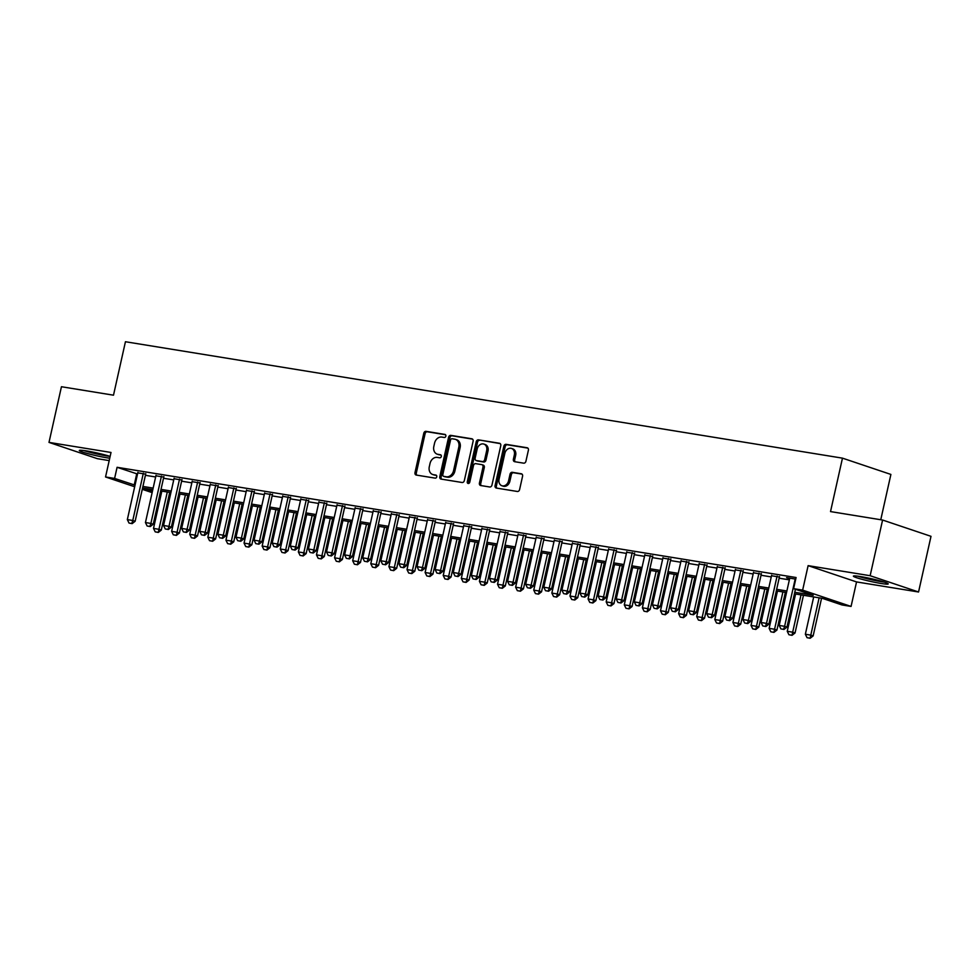 <?xml version="1.0" encoding="UTF-8"?>
<svg xmlns="http://www.w3.org/2000/svg" width="980" height="980" viewBox="0 0 980 980"><rect width="100%" height="100%" fill="white"/><g stroke="black" fill="none" stroke-linecap="round" stroke-linejoin="round"><path stroke-width="1.47" d="M445.851 436.149A1.568 1.25 -71.4 0 0 444.945 434.422L426.055 431.347A2.242 1.788 -71.4 0 0 423.789 433.246L414.993 472.593A2.242 1.788 -71.4 0 0 416.292 475.067L435.169 478.13A1.568 1.25 -71.4 0 0 435.855 475.067L433.417 474.675A7.191 5.733 -71.4 0 1 432.682 474.492A7.191 5.733 -71.4 0 1 429.289 466.762L430.024 463.479A7.191 5.733 -71.4 0 1 437.276 457.403L439.714 457.807A1.568 1.25 -71.4 0 0 440.4 454.745L437.95 454.34A7.191 5.733 -71.4 0 1 437.227 454.169A7.191 5.733 -71.4 0 1 433.834 446.427L434.569 443.156A7.191 5.733 -71.4 0 1 441.821 437.08L444.259 437.472A1.568 1.25 -71.4 0 0 445.851 436.149M860.599 576.595A17.848 1.409 -167.4 0 0 853.384 576.142A17.848 1.409 -167.4 0 0 862.743 579.511A17.848 1.409 -167.4 0 0 881.02 583.468A17.848 1.409 -167.4 0 0 888.235 583.921A17.848 1.409 -167.4 0 0 878.876 580.54A17.848 1.409 -167.4 0 0 860.599 576.595M83.766 450.518A17.738 1.397 -167.4 0 0 107.285 455.994A17.738 1.397 -167.4 0 0 110.128 456.411A17.848 1.409 -167.4 0 0 86.546 450.935A17.848 1.409 -167.4 0 0 79.319 450.469A17.848 1.409 -167.4 0 0 88.678 453.85A17.848 1.409 -167.4 0 0 106.955 457.795A17.848 1.409 -167.4 0 0 109.736 458.211M523.651 463.16A2.242 1.788 -71.4 0 0 525.917 461.262L528.391 450.224A2.242 1.788 -71.4 0 0 527.093 447.75L506.121 444.344A2.242 1.788 -71.4 0 0 503.855 446.243L495.072 485.59A2.242 1.788 -71.4 0 0 496.358 488.065L517.33 491.47A2.242 1.788 -71.4 0 0 519.596 489.571L522.573 476.243A2.242 1.788 -71.4 0 0 521.287 473.769L512.307 472.311A2.242 1.788 -71.4 0 0 510.041 474.21L508.571 480.813A6.015 4.79 -71.4 0 1 501.895 485.737A6.015 4.79 -71.4 0 1 499.053 479.269L504.847 453.373A6.015 4.79 -71.4 0 1 511.511 448.448A6.015 4.79 -71.4 0 1 514.353 454.916L513.385 459.228A2.242 1.788 -71.4 0 0 514.684 461.702L523.651 463.16M882.588 520.037L931 536.33L918.554 591.994L870.142 575.713L882.588 520.037L830.526 511.585L842.469 458.15L125.44 341.738L113.496 395.185L61.446 386.733L49 442.397L111.01 452.466L105.546 476.966L114.599 478.436L117.086 467.301L796.091 577.526L793.592 588.662L802.645 590.132L851.069 606.424L842.016 604.954L822.379 598.351L794.413 593.807M870.142 575.713L808.12 565.644L802.645 590.132M473.107 441.257A2.242 1.788 -71.4 0 0 471.821 438.783L450.849 435.377A2.242 1.788 -71.4 0 0 448.583 437.276L439.787 476.611A2.242 1.788 -71.4 0 0 441.086 479.085L462.058 482.491A2.242 1.788 -71.4 0 0 464.324 480.592L473.107 441.257M478.485 439.861L499.457 443.266A2.242 1.788 -71.4 0 1 500.755 445.741L491.96 485.088A2.242 1.788 -71.4 0 1 489.694 486.987L480.715 485.529A2.242 1.788 -71.4 0 1 479.428 483.054L482.993 467.093A2.242 1.788 -71.4 0 0 481.707 464.618L475.753 463.65A2.242 1.788 -71.4 0 0 473.487 465.549L469.775 482.16A1.568 1.25 -71.4 0 1 467.288 481.756L476.219 441.76A2.242 1.788 -71.4 0 1 478.485 439.861L500.192 443.609M49 442.397L97.412 458.689L109.197 460.6M145.665 474.161L137.788 472.85M163.77 477.101L155.906 475.79M181.876 480.041L174.011 478.73M199.981 482.981L192.117 481.67M218.087 485.921L210.222 484.61M236.192 488.861L228.328 487.538M254.298 491.801L246.433 490.478M272.403 494.729L264.539 493.418M290.521 497.669L282.644 496.358M308.627 500.609L300.75 499.298M326.732 503.549L318.855 502.238M344.838 506.488L336.973 505.178M362.943 509.429L355.079 508.118M381.049 512.369L373.184 511.058M399.154 515.309L391.29 513.998M417.26 518.249L409.395 516.938M435.365 521.188L427.501 519.878M453.471 524.129L445.606 522.818M471.588 527.068L463.712 525.758M489.694 530.009L481.817 528.698M507.799 532.949L499.923 531.638M525.905 535.889L518.04 534.578M544.01 538.829L536.146 537.518M562.116 541.769L554.251 540.458M580.221 544.709L572.357 543.398M598.327 547.649L590.462 546.338M616.432 550.589L608.568 549.278M634.538 553.529L626.673 552.218M652.655 556.469L644.779 555.158M670.761 559.409L662.884 558.098M688.867 562.349L680.99 561.038M706.972 565.288L699.108 563.978M725.077 568.229L717.213 566.918M743.183 571.168L735.319 569.858M761.289 574.109L753.424 572.786M779.394 577.048L771.53 575.726M117.086 467.301L137.531 474.038M145.408 475.312L155.636 476.978M163.513 478.252L173.742 479.906M181.619 481.192L191.847 482.846M199.724 484.132L209.953 485.786M217.829 487.072L228.058 488.726M235.935 490.012L246.164 491.666M254.041 492.952L264.269 494.606M272.146 495.892L282.387 497.546M290.264 498.832L300.493 500.486M308.369 501.772L318.598 503.426M326.475 504.712L336.704 506.366M344.58 507.652L354.809 509.306M362.686 510.592L372.915 512.246M380.791 513.52L391.02 515.186M398.897 516.46L409.126 518.126M417.002 519.4L427.231 521.066M435.108 522.34L445.337 524.006M453.213 525.28L463.454 526.946M471.331 528.22L481.56 529.886M489.437 531.16L499.665 532.826M507.542 534.1L517.771 535.766M525.648 537.04L535.876 538.706M543.753 539.98L553.982 541.646M561.859 542.92L572.087 544.586M579.964 545.86L590.193 547.526M598.07 548.8L608.298 550.466M616.175 551.74L626.404 553.406M634.28 554.68L644.522 556.346M652.398 557.62L662.627 559.286M670.504 560.56L680.733 562.226M688.609 563.5L698.838 565.154M706.715 566.44L716.944 568.094M724.82 569.38L735.049 571.034M742.926 572.32L753.155 573.974M761.031 575.26L771.26 576.914M779.137 578.2L789.365 579.854M789.635 578.666L786.56 577.637L795.723 579.119M880.763 519.743L890.894 474.43L842.469 458.15M808.12 565.644L856.545 581.924L918.554 591.994M856.545 581.924L851.069 606.424M161.112 494.41L159.936 494.226M794.755 592.275L813.229 595.264L793.592 588.662M114.599 478.436L135.044 485.161M142.921 486.448L153.15 488.101M161.026 489.388L171.255 491.041M179.132 492.327L189.361 493.981M197.237 495.268L207.466 496.921M215.343 498.208L225.571 499.861M233.448 501.148L243.677 502.801M251.554 504.088L261.783 505.741M269.659 507.028L279.888 508.681M287.765 509.968L298.006 511.621M305.87 512.895L316.111 514.561M323.988 515.835L334.217 517.501M342.094 518.775L352.322 520.441M360.199 521.715L370.428 523.381M378.305 524.655L388.533 526.321M396.41 527.595L406.639 529.261M414.516 530.535L424.744 532.201M432.621 533.475L442.85 535.141M450.727 536.415L460.955 538.081M468.832 539.355L479.073 541.021M486.938 542.295L497.179 543.961M505.055 545.235L515.284 546.901M523.161 548.175L533.39 549.841M541.266 551.115L551.495 552.781M559.372 554.055L569.601 555.721M577.477 556.995L587.706 558.661M595.583 559.935L605.812 561.601M613.688 562.875L623.917 564.529M631.794 565.815L642.023 567.469M649.899 568.755L660.14 570.409M668.005 571.695L678.246 573.349M686.123 574.635L696.351 576.289M704.228 577.575L714.457 579.229M722.333 580.515L732.562 582.169M740.439 583.455L750.668 585.109M758.545 586.395L768.773 588.049M776.65 589.335L786.879 590.989M152.133 492.634L142.272 489.314M134.677 486.766L105.546 476.966M152.806 489.645L143.386 488.113L152.464 491.164M160.046 493.724L161.186 494.104M786.536 592.533L776.307 590.866M768.43 589.593L758.202 587.927M750.325 586.653L740.096 584.987M732.219 583.713L721.99 582.047M714.114 580.773L703.885 579.107M696.008 577.832L685.767 576.167M677.903 574.893L667.662 573.226M659.785 571.952L649.556 570.287M641.68 569.013L631.451 567.346M623.574 566.073L613.345 564.419M605.469 563.133L595.24 561.479M587.363 560.193L577.134 558.539M569.258 557.253L559.029 555.599M551.152 554.312L540.923 552.659M533.047 551.373L522.818 549.719M514.941 548.433L504.7 546.779M496.836 545.493L486.595 543.839M478.718 542.553L468.489 540.899M460.612 539.613L450.384 537.959M442.507 536.673L432.278 535.019M424.401 533.733L414.173 532.079M406.296 530.805L396.067 529.139M388.19 527.865L377.962 526.199M370.085 524.925L359.856 523.259M351.979 521.985L341.751 520.319M333.874 519.045L323.633 517.379M315.768 516.105L305.527 514.439M297.651 513.165L287.422 511.499M279.545 510.225L269.316 508.559M261.44 507.285L251.211 505.619M243.334 504.345L233.105 502.679M225.229 501.405L215 499.739M207.123 498.465L196.894 496.799M189.018 495.525L178.789 493.859M170.912 492.585L160.683 490.919M136.71 473.904L134.223 485.039M437.227 454.169L438.538 454.61A7.191 5.733 -71.4 0 0 439.261 454.781L437.95 454.34M440.988 455.063L439.261 454.781M432.682 474.492L433.993 474.933A7.191 5.733 -71.4 0 0 434.716 475.116L433.417 474.675M436.443 475.398L434.716 475.116M445.533 434.74L427.366 431.788A2.242 1.788 -71.4 0 0 425.1 433.687L416.304 473.034A2.242 1.788 -71.4 0 0 416.868 475.153M472.556 439.126L452.16 435.818A2.242 1.788 -71.4 0 0 449.894 437.717L441.098 477.052A2.242 1.788 -71.4 0 0 441.662 479.183M452.123 438.758A1.568 1.25 -71.4 0 0 450.543 440.081L442.813 474.614A1.568 1.25 -71.4 0 0 443.72 476.341L446.292 476.77A7.191 5.733 -71.4 0 0 453.544 470.694L458.824 447.088A7.191 5.733 -71.4 0 0 455.43 439.346A7.191 5.733 -71.4 0 0 454.696 439.175L452.123 438.758M444.724 476.684A1.568 1.25 -71.4 0 0 445.03 476.782L443.72 476.341M455.43 439.346L456.741 439.787A7.191 5.733 -71.4 0 1 460.135 447.529L454.855 471.135A7.191 5.733 -71.4 0 1 447.603 477.211L445.03 476.782M483.018 465.059A2.242 1.788 -71.4 0 1 484.304 467.534L480.739 483.495A2.242 1.788 -71.4 0 0 481.29 485.615M479.796 440.302A2.242 1.788 -71.4 0 0 477.53 442.201L468.587 482.197A1.568 1.25 -71.4 0 0 468.759 483.422M486.693 450.543A6.015 4.79 -71.4 0 0 483.851 444.075A6.015 4.79 -71.4 0 0 477.187 448.999L475.141 458.113A2.242 1.788 -71.4 0 0 476.439 460.588L482.393 461.555A2.242 1.788 -71.4 0 0 484.659 459.657L486.693 450.543L488.003 450.984A6.015 4.79 -71.4 0 0 485.161 444.516L483.851 444.075M477.297 460.882A2.242 1.788 -71.4 0 0 477.738 461.029L476.439 460.588M488.003 450.984L485.958 460.098A2.242 1.788 -71.4 0 1 483.691 461.997L477.738 461.029M511.511 448.448L512.822 448.889A6.015 4.79 -71.4 0 1 515.664 455.357L514.696 459.669A2.242 1.788 -71.4 0 0 515.26 461.801M501.895 485.737L503.206 486.178A6.015 4.79 -71.4 0 0 509.87 481.254L508.571 480.813M522.009 474.112L513.618 472.752A2.242 1.788 -71.4 0 0 511.352 474.639L509.87 481.254M527.828 448.105L507.432 444.785A2.242 1.788 -71.4 0 0 505.166 446.684L496.37 486.031A2.242 1.788 -71.4 0 0 496.934 488.163M161.847 491.115L153.505 528.416L158.944 529.298L167.286 491.997M157.915 532.299L155.208 531.858L158.307 532.434L158.944 529.298L161.296 530.094L169.724 492.389M153.505 528.416L155.208 531.858M158.307 532.434L161.296 530.094M129.029 523.063L132.141 523.626L129.029 523.063L127.339 519.608L137.911 472.323M143.337 473.205L132.766 520.49L135.13 521.287L132.141 523.626M145.775 473.646L135.13 521.287M127.339 519.608L132.766 520.49L131.749 523.504M108.584 455.933A15.447 1.213 12.6 0 1 105.975 455.553A15.447 1.213 12.6 0 1 85.37 450.751M882.637 581.606A15.447 1.213 12.6 0 1 865.034 578.016A15.447 1.213 12.6 0 1 859.436 576.412M857.831 576.191A17.738 1.397 -167.4 0 0 864.127 577.98A17.738 1.397 -167.4 0 0 884.193 582.083M179.953 494.055L171.623 531.356L177.049 532.238L185.392 494.937M176.02 535.239L173.313 534.798L176.412 535.374L177.049 532.238L179.401 533.034L187.829 495.329M171.623 531.356L173.313 534.798M176.412 535.374L179.401 533.034M198.058 496.995L189.728 534.296L195.155 535.178L203.497 497.877M194.138 538.179L191.418 537.738L194.53 538.314L195.155 535.178L197.507 535.974L205.935 498.269M189.728 534.296L191.418 537.738M194.53 538.314L197.507 535.974M216.164 499.935L207.834 537.236L213.26 538.118L221.603 500.817M212.244 541.119L209.524 540.678L212.636 541.254L213.26 538.118L215.612 538.914L224.04 501.209M207.834 537.236L209.524 540.678M212.636 541.254L215.612 538.914M234.281 502.875L225.939 540.176L231.366 541.058L239.708 503.757M230.349 544.059L227.63 543.618L230.741 544.194L231.366 541.058L233.73 541.854L242.146 504.149M225.939 540.176L227.63 543.618M230.741 544.194L233.73 541.854M147.135 526.003L150.246 526.566L147.135 526.003L145.444 522.548L156.016 475.263M161.443 476.145L150.883 523.43L153.235 524.226L150.246 526.566M163.881 476.586L153.235 524.226M145.444 522.548L150.883 523.43L149.854 526.444M165.24 528.943L168.352 529.506L165.24 528.943L163.55 525.488L174.121 478.203M179.548 479.085L168.989 526.37L171.341 527.167L168.352 529.506M181.986 479.514L171.341 527.167M163.55 525.488L168.989 526.37L167.96 529.384M183.358 531.883L186.457 532.446L183.358 531.883L181.655 528.428L192.227 481.143M197.666 482.025L187.094 529.31L189.446 530.107L186.457 532.446M200.092 482.454L189.446 530.107M181.655 528.428L187.094 529.31L186.065 532.324M201.464 534.823L204.563 535.386L201.464 534.823L199.761 531.368L210.333 484.083M215.772 484.965L205.2 532.25L207.552 533.047L204.563 535.386M218.209 485.394L207.552 533.047M199.761 531.368L205.2 532.25L204.171 535.252M252.387 505.815L244.045 543.116L249.471 543.998L257.814 506.697M248.454 546.999L245.735 546.558L248.846 547.134L249.471 543.998L251.836 544.794L260.264 507.089M244.045 543.116L245.735 546.558M248.846 547.134L251.836 544.794M219.569 537.751L222.668 538.326L219.569 537.751L217.879 534.308L228.438 487.023M233.877 487.905L223.305 535.19L225.657 535.987L222.668 538.326M236.315 488.334L225.657 535.987M217.879 534.308L223.305 535.19L222.276 538.192M270.492 508.755L262.15 546.056L267.589 546.938L275.919 509.637M266.56 549.939L263.841 549.498L266.952 550.074L267.589 546.938L269.941 547.734L278.369 510.029M262.15 546.056L263.841 549.498M266.952 550.074L269.941 547.734M237.675 540.691L240.786 541.266L237.675 540.691L235.984 537.248L246.543 489.963M251.983 490.845L241.411 538.13L243.763 538.927L240.786 541.266M254.42 491.274L243.763 538.927M235.984 537.248L241.411 538.13L240.394 541.132M288.598 511.695L280.256 548.996L285.695 549.878L294.025 512.577M284.666 552.879L281.946 552.438L285.058 553.014L285.695 549.878L288.046 550.674L296.475 512.969M280.256 548.996L281.946 552.438M285.058 553.014L288.046 550.674M255.78 543.63L258.892 544.206L255.78 543.63L254.09 540.188L264.661 492.903M270.088 493.785L259.516 541.07L261.868 541.866L258.892 544.206M272.526 494.214L261.868 541.866M254.09 540.188L259.516 541.07L258.5 544.072M306.703 514.635L298.361 551.936L303.8 552.818L312.13 515.517M302.771 555.819L300.052 555.378L303.163 555.954L303.8 552.818L306.152 553.614L314.58 515.909M298.361 551.936L300.052 555.378M303.163 555.954L306.152 553.614M273.886 546.571L276.997 547.146L273.886 546.571L272.195 543.128L282.767 495.843M288.194 496.725L277.622 544.01L279.986 544.807L276.997 547.146M290.631 497.154L279.986 544.807M272.195 543.128L277.622 544.01L276.605 547.012M324.809 517.575L316.466 554.876L321.906 555.758L330.248 518.457M320.877 558.759L318.169 558.318L321.269 558.894L321.906 555.758L324.257 556.542L332.685 518.849M316.466 554.876L318.169 558.318M321.269 558.894L324.257 556.542M291.991 549.51L295.103 550.086L291.991 549.51L290.3 546.068L300.872 498.783M306.299 499.665L295.727 546.95L298.092 547.746L295.103 550.086M308.737 500.094L298.092 547.746M290.3 546.068L295.727 546.95L294.711 549.952M342.914 520.515L334.572 557.816L340.011 558.698L348.353 521.397M338.982 561.699L336.275 561.258L339.374 561.834L340.011 558.698L342.363 559.482L350.791 521.789M334.572 557.816L336.275 561.258M339.374 561.834L342.363 559.482M310.096 552.451L313.208 553.026L310.096 552.451L308.406 549.008L318.978 501.723M324.405 502.605L313.833 549.89L316.197 550.687L313.208 553.026M326.842 503.034L316.197 550.687M308.406 549.008L313.833 549.89L312.816 552.892M361.02 523.455L352.69 560.756L358.116 561.638L366.459 524.325M357.088 564.639L354.38 564.198L357.48 564.774L358.116 561.638L360.469 562.422L368.897 524.729M352.69 560.756L354.38 564.198M357.48 564.774L360.469 562.422M328.202 555.391L331.313 555.966L328.202 555.391L326.512 551.948L337.083 504.663M342.51 505.545L331.951 552.83L334.303 553.627L331.313 555.966M344.948 505.974L334.303 553.627M326.512 551.948L331.951 552.83L330.921 555.832M379.125 526.383L370.795 563.696L376.222 564.578L384.564 527.265M375.205 567.579L372.486 567.138L375.597 567.714L376.222 564.578L378.574 565.362L387.002 527.669M370.795 563.696L372.486 567.138M375.597 567.714L378.574 565.362M346.308 558.331L349.419 558.906L346.308 558.331L344.617 554.888L355.189 507.603M360.615 508.485L350.056 555.77L352.408 556.567L349.419 558.906M363.053 508.914L352.408 556.567M344.617 554.888L350.056 555.77L349.027 558.772M397.231 529.323L388.901 566.636L394.327 567.518L402.67 530.205M393.311 570.519L390.591 570.078L393.703 570.654L394.327 567.518L396.68 568.302L405.108 530.609M388.901 566.636L390.591 570.078M393.703 570.654L396.68 568.302M364.425 561.271L367.524 561.846L364.425 561.271L362.723 557.828L373.294 510.543M378.733 511.425L368.162 558.71L370.514 559.507L367.524 561.846M381.159 511.854L370.514 559.507M362.723 557.828L368.162 558.71L367.132 561.712M415.349 532.263L407.006 569.576L412.433 570.458L420.775 533.145M411.416 573.459L408.697 573.018L411.808 573.594L412.433 570.458L414.797 571.242L423.213 533.549M407.006 569.576L408.697 573.018M411.808 573.594L414.797 571.242M382.531 564.211L385.63 564.786L382.531 564.211L380.828 560.768L391.4 513.483M396.839 514.365L386.267 561.65L388.619 562.447L385.63 564.786M399.276 514.794L388.619 562.447M380.828 560.768L386.267 561.65L385.238 564.652M433.454 535.202L425.112 572.516L430.538 573.398L438.881 536.085M429.522 576.399L426.802 575.958L429.914 576.534L430.538 573.398L432.903 574.182L441.331 536.489M425.112 572.516L426.802 575.958M429.914 576.534L432.903 574.182M400.636 567.151L403.736 567.726L400.636 567.151L398.946 563.708L409.505 516.423M414.944 517.305L404.373 564.59L406.725 565.387L403.736 567.726M417.382 517.734L406.725 565.387M398.946 563.708L404.373 564.59L403.344 567.591M451.56 538.143L443.217 575.456L448.656 576.338L456.986 539.024M447.627 579.339L444.908 578.898L448.019 579.474L448.656 576.338L451.008 577.122L459.436 539.429M443.217 575.456L444.908 578.898M448.019 579.474L451.008 577.122M418.742 570.091L421.853 570.666L418.742 570.091L417.051 566.648L427.611 519.363M433.05 520.245L422.478 567.53L424.83 568.327L421.853 570.666M435.488 520.674L424.83 568.327M417.051 566.648L422.478 567.53L421.461 570.532M469.665 541.082L461.323 578.396L466.762 579.278L475.092 541.965M465.733 582.279L463.013 581.838L466.125 582.414L466.762 579.278L469.114 580.062L477.542 542.369M461.323 578.396L463.013 581.838M466.125 582.414L469.114 580.062M436.847 573.03L439.959 573.606L436.847 573.03L435.157 569.588L445.729 522.303M451.155 523.185L440.584 570.47L442.935 571.254L439.959 573.606M453.593 523.614L442.935 571.254M435.157 569.588L440.584 570.47L439.567 573.471M487.771 544.023L479.428 581.336L484.867 582.206L493.197 544.904M483.838 585.219L481.119 584.778L484.23 585.354L484.867 582.206L487.219 583.002L495.647 545.309M479.428 581.336L481.119 584.778M484.23 585.354L487.219 583.002M454.953 575.971L458.064 576.546L454.953 575.971L453.262 572.528L463.834 525.243M469.261 526.125L458.689 573.41L461.053 574.194L458.064 576.546M471.699 526.554L461.053 574.194M453.262 572.528L458.689 573.41L457.672 576.412M505.876 546.963L497.534 584.264L502.973 585.146L511.315 547.845M501.944 588.159L499.237 587.718L502.336 588.294L502.973 585.146L505.325 585.942L513.753 548.249M497.534 584.264L499.237 587.718M502.336 588.294L505.325 585.942M473.058 578.911L476.17 579.486L473.058 578.911L471.368 575.468L481.94 528.183M487.366 529.065L476.795 576.35L479.159 577.134L476.17 579.486M489.804 529.494L479.159 577.134M471.368 575.468L476.795 576.35L475.778 579.351M523.982 549.903L515.639 587.204L521.078 588.086L529.421 550.785M520.049 591.099L517.342 590.658L520.441 591.222L521.078 588.086L523.43 588.882L531.858 551.189M515.639 587.204L517.342 590.658M520.441 591.222L523.43 588.882M491.164 581.851L494.275 582.426L491.164 581.851L489.473 578.408L500.045 531.123M505.472 532.005L494.912 579.29L497.264 580.074L494.275 582.426M507.91 532.434L497.264 580.074M489.473 578.408L494.912 579.29L493.883 582.292M542.087 552.843L533.757 590.144L539.184 591.026L547.526 553.725M538.155 594.039L535.448 593.598L538.547 594.162L539.184 591.026L541.536 591.822L549.964 554.129M533.757 590.144L535.448 593.598M538.547 594.162L541.536 591.822M509.269 584.791L512.381 585.366L509.269 584.791L507.579 581.348L518.151 534.063M523.577 534.945L513.018 582.23L515.37 583.014L512.381 585.366M526.015 535.374L515.37 583.014M507.579 581.348L513.018 582.23L511.989 585.232M560.193 555.783L551.863 593.084L557.289 593.966L565.632 556.665M556.273 596.979L553.553 596.538L556.665 597.102L557.289 593.966L559.641 594.762L568.069 557.069M551.863 593.084L553.553 596.538M556.665 597.102L559.641 594.762M527.375 587.731L530.486 588.306L527.375 587.731L525.684 584.288L536.256 537.003M541.683 537.885L531.123 585.17L533.475 585.954L530.486 588.306M544.12 538.314L533.475 585.954M525.684 584.288L531.123 585.17L530.094 588.172M578.298 558.723L569.968 596.024L575.395 596.906L583.737 559.605M574.378 599.919L571.659 599.478L574.77 600.042L575.395 596.906L577.747 597.702L586.175 559.996M569.968 596.024L571.659 599.478M574.77 600.042L577.747 597.702M545.493 590.671L548.592 591.246L545.493 590.671L543.79 587.228L554.362 539.943M559.801 540.825L549.229 588.11L551.581 588.894L548.592 591.246M562.226 541.254L551.581 588.894M543.79 587.228L549.229 588.11L548.2 591.112M596.416 561.663L588.074 598.964L593.5 599.846L601.843 562.545M592.484 602.859L589.764 602.418L592.876 602.982L593.5 599.846L595.865 600.642L604.293 562.937M588.074 598.964L589.764 602.418M592.876 602.982L595.865 600.642M563.598 593.611L566.697 594.186L563.598 593.611L561.895 590.168L572.467 542.883M577.906 543.765L567.334 591.05L569.686 591.834L566.697 594.186M580.344 544.194L569.686 591.834M561.895 590.168L567.334 591.05L566.305 594.052M614.521 564.602L606.179 601.904L611.606 602.786L619.948 565.485M610.589 605.799L607.87 605.358L610.981 605.922L611.606 602.786L613.97 603.582L622.398 565.877M606.179 601.904L607.87 605.358M610.981 605.922L613.97 603.582M632.627 567.543L624.285 604.844L629.723 605.726L638.054 568.424M628.695 608.727L625.975 608.286L629.087 608.862L629.723 605.726L632.076 606.522L640.504 568.817M624.285 604.844L625.975 608.286M629.087 608.862L632.076 606.522M650.732 570.483L642.39 607.784L647.829 608.666L656.159 571.365M646.8 611.667L644.081 611.226L647.192 611.802L647.829 608.666L650.181 609.462L658.609 571.757M642.39 607.784L644.081 611.226M647.192 611.802L650.181 609.462M581.704 596.551L584.803 597.126L581.704 596.551L580.013 593.108L590.573 545.823M596.012 546.705L585.44 593.99L587.792 594.774L584.803 597.126M598.449 547.134L587.792 594.774M580.013 593.108L585.44 593.99L584.411 596.991M599.809 599.49L602.921 600.066L599.809 599.49L598.119 596.036L608.678 548.763M614.117 549.645L603.545 596.918L605.897 597.714L602.921 600.066M616.555 550.074L605.897 597.714M598.119 596.036L603.545 596.918L602.529 599.932M617.915 602.431L621.026 602.994L617.915 602.431L616.224 598.976L626.796 551.703M632.223 552.585L621.651 599.858L624.003 600.654L621.026 602.994M634.66 553.014L624.003 600.654M616.224 598.976L621.651 599.858L620.634 602.872M668.838 573.423L660.495 610.724L665.935 611.606L674.264 574.305M664.905 614.607L662.186 614.166L665.298 614.742L665.935 611.606L668.287 612.402L676.715 574.697M660.495 610.724L662.186 614.166M665.298 614.742L668.287 612.402M636.02 605.371L639.132 605.934L636.02 605.371L634.33 601.916L644.901 554.643M650.328 555.513L639.756 602.798L642.12 603.594L639.132 605.934M652.766 555.954L642.12 603.594M634.33 601.916L639.756 602.798L638.74 605.812M686.943 576.363L678.601 613.664L684.04 614.546L692.382 577.245M683.011 617.547L680.304 617.106L683.403 617.682L684.04 614.546L686.392 615.342L694.82 577.637M678.601 613.664L680.304 617.106M683.403 617.682L686.392 615.342M654.126 608.311L657.237 608.874L654.126 608.311L652.435 604.856L663.007 557.571M668.433 558.453L657.862 605.738L660.226 606.534L657.237 608.874M670.871 558.894L660.226 606.534M652.435 604.856L657.862 605.738L656.845 608.752M705.049 579.303L696.707 616.604L702.145 617.486L710.488 580.185M701.117 620.487L698.409 620.046L701.509 620.622L702.145 617.486L704.498 618.282L712.926 580.577M696.707 616.604L698.409 620.046M701.509 620.622L704.498 618.282M672.231 611.251L675.342 611.814L672.231 611.251L670.541 607.796L681.112 560.511M686.539 561.393L675.98 608.678L678.332 609.474L675.342 611.814M688.977 561.822L678.332 609.474M670.541 607.796L675.98 608.678L674.951 611.692M723.154 582.243L714.824 619.544L720.251 620.426L728.593 583.125M719.222 623.427L716.515 622.986L719.626 623.562L720.251 620.426L722.603 621.222L731.031 583.517M714.824 619.544L716.515 622.986M719.626 623.562L722.603 621.222M690.337 614.191L693.448 614.754L690.337 614.191L688.646 610.736L699.218 563.451M704.645 564.333L694.085 611.618L696.437 612.414L693.448 614.754M707.082 564.762L696.437 612.414M688.646 610.736L694.085 611.618L693.056 614.632M741.26 585.183L732.93 622.484L738.357 623.366L746.699 586.065M737.34 626.367L734.62 625.926L737.732 626.502L738.357 623.366L740.708 624.162L749.136 586.457M732.93 622.484L734.62 625.926M737.732 626.502L740.708 624.162M708.442 617.13L711.554 617.694L708.442 617.13L706.752 613.676L717.323 566.391M722.75 567.273L712.191 614.558L714.543 615.354L711.554 617.694M725.188 567.702L714.543 615.354M706.752 613.676L712.191 614.558L711.162 617.572M759.365 588.123L751.035 625.424L756.462 626.306L764.804 589.005M755.445 629.307L752.726 628.866L755.837 629.442L756.462 626.306L758.814 627.102L767.242 589.397M751.035 625.424L752.726 628.866M755.837 629.442L758.814 627.102M726.56 620.058L729.659 620.634L726.56 620.058L724.857 616.616L735.429 569.331M740.868 570.213L730.296 617.498L732.648 618.294L729.659 620.634M743.293 570.642L732.648 618.294M724.857 616.616L730.296 617.498L729.267 620.499M777.483 591.062L769.141 628.364L774.567 629.246L782.91 591.945M773.551 632.247L770.831 631.806L773.943 632.382L774.567 629.246L776.932 630.042L785.36 592.337M769.141 628.364L770.831 631.806M773.943 632.382L776.932 630.042M744.665 622.998L747.764 623.574L744.665 622.998L742.963 619.556L753.534 572.271M758.973 573.153L748.402 620.438L750.754 621.234L747.764 623.574M761.411 573.582L750.754 621.234M742.963 619.556L748.402 620.438L747.373 623.439M795.589 594.003L787.246 631.304L792.673 632.186L801.015 594.885M791.656 635.187L788.937 634.746L792.048 635.322L792.673 632.186L795.037 632.982L803.465 595.277M787.246 631.304L788.937 634.746M792.048 635.322L795.037 632.982M762.771 625.938L765.87 626.514L762.771 625.938L761.08 622.496L771.64 575.211M777.079 576.093L766.507 623.378L768.859 624.174L765.87 626.514M779.517 576.522L768.859 624.174M761.08 622.496L766.507 623.378L765.478 626.379M813.694 596.943L805.352 634.244L810.791 635.126L819.121 597.825M809.762 638.127L807.042 637.686L810.154 638.262L810.791 635.126L813.143 635.922L821.571 598.216M805.352 634.244L807.042 637.686M810.154 638.262L813.143 635.922M780.876 628.878L783.988 629.454L780.876 628.878L779.186 625.436L789.745 578.151M795.184 579.033L784.613 626.318L786.965 627.114L783.988 629.454M795.429 589.274L786.965 627.114M779.186 625.436L784.613 626.318L783.596 629.319M416.304 473.034L414.993 472.593M425.1 433.687L423.789 433.246M427.366 431.788L426.055 431.347M441.098 477.052L439.787 476.611M449.894 437.717L448.583 437.276M452.16 435.818L450.849 435.377M447.603 477.211L446.292 476.77M454.855 471.135L453.544 470.694M460.135 447.529L458.824 447.088M480.739 483.495L479.428 483.054M484.304 467.534L482.993 467.093M468.587 482.197L467.288 481.756M477.53 442.201L476.219 441.76M483.691 461.997L482.393 461.555M485.958 460.098L484.659 459.657M514.696 459.669L513.385 459.228M515.664 455.357L514.353 454.916M511.352 474.639L510.041 474.21M513.618 472.752L512.307 472.311M496.37 486.031L495.072 485.59M505.166 446.684L503.855 446.243M507.432 444.785L506.121 444.344M444.871 476.746L443.56 476.305M483.238 465.12L481.927 464.679M477.517 460.98L476.207 460.539"/></g></svg>
